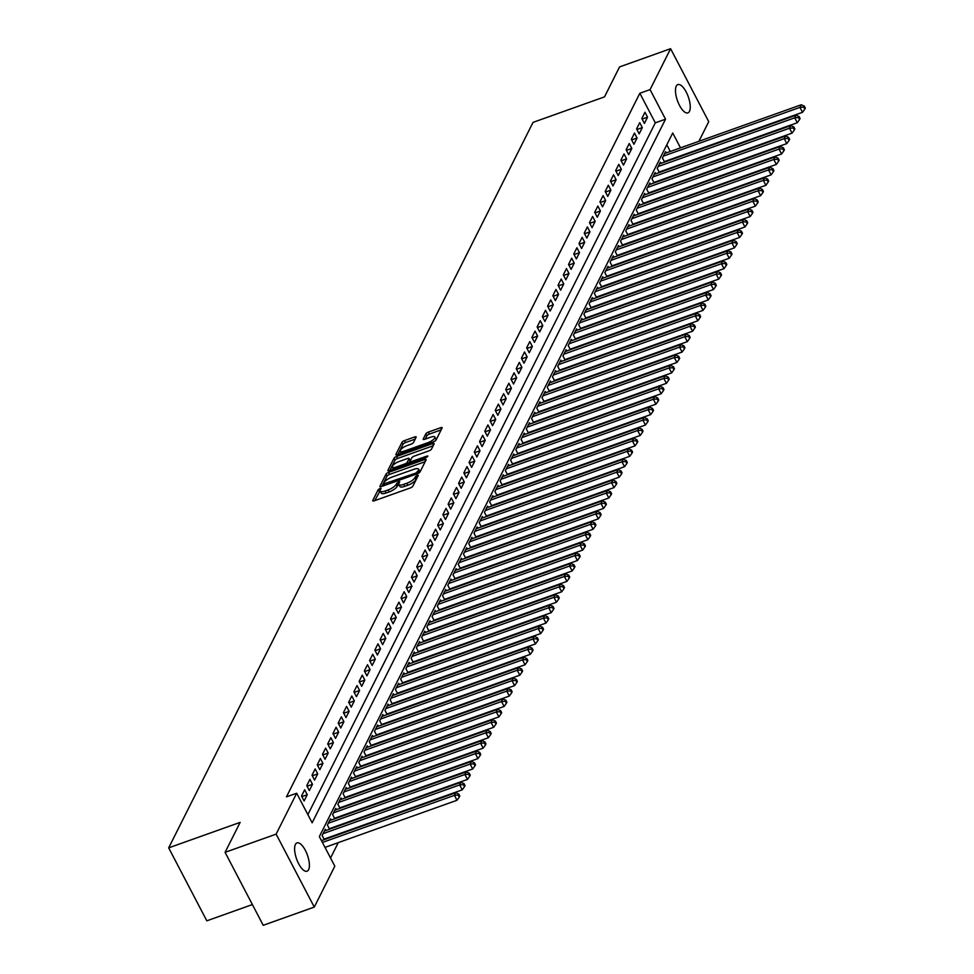 <?xml version="1.0" encoding="UTF-8"?>
<svg xmlns="http://www.w3.org/2000/svg" width="974" height="974" viewBox="0 0 974 974"><rect width="100%" height="100%" fill="white"/><g stroke="black" fill="none" stroke-linecap="round" stroke-linejoin="round"><path stroke-width="1.46" d="M379.994 488.412L378.229 489.63L372.774 500.502A2.301 0.731 -27.6 0 0 372.738 500.855A2.301 0.731 -27.6 0 0 374.26 500.806L410.334 487.937A2.301 0.731 -27.6 0 0 412.854 486.196L418.309 475.336L417.274 475.117L414.802 477.735A7.366 2.338 -27.6 0 1 406.742 483.299L403.735 484.37A7.366 2.338 -27.6 0 1 398.853 484.516A7.366 2.338 -27.6 0 1 398.975 483.384L399.705 481.728L398.634 481.765L396.162 484.382A7.366 2.338 -27.6 0 1 388.102 489.946L385.095 491.018A7.366 2.338 -27.6 0 1 380.213 491.164A7.366 2.338 -27.6 0 1 380.335 490.032L381.065 488.388L379.994 488.412M380.128 490.823L374.722 500.648M417.116 477.71L415.837 479.707L414.802 477.735M398.768 484.175L397.197 486.355L396.162 484.382M689.47 111.353A15.012 5.747 -109.6 0 1 687.912 112.874A15.012 5.747 -109.6 0 1 678.415 103.098A15.012 5.747 -109.6 0 1 676.273 86.114A15.012 5.747 -109.6 0 1 677.819 84.592A15.012 5.747 -109.6 0 1 687.315 94.368A15.012 5.747 -109.6 0 1 689.47 111.353M308.6 869.685A15.012 5.747 -109.6 0 1 307.053 871.206A15.012 5.747 -109.6 0 1 297.557 861.43A15.012 5.747 -109.6 0 1 295.402 844.434A15.012 5.747 -109.6 0 1 296.96 842.912A15.012 5.747 -109.6 0 1 306.457 852.688A15.012 5.747 -109.6 0 1 308.6 869.685M416.117 437.289A2.301 0.731 -27.6 0 0 416.154 436.936A2.301 0.731 -27.6 0 0 414.62 436.985L404.502 440.601A2.301 0.731 -27.6 0 0 401.982 442.33L395.919 454.408A2.301 0.731 -27.6 0 0 395.882 454.761A2.301 0.731 -27.6 0 0 397.416 454.712L433.491 441.843A2.301 0.731 -27.6 0 0 435.999 440.114L442.074 428.036A2.301 0.731 -27.6 0 0 442.111 427.683A2.301 0.731 -27.6 0 0 440.577 427.732L428.353 432.091A2.301 0.731 -27.6 0 0 425.833 433.832L423.24 438.994A2.301 0.731 -27.6 0 0 423.203 439.347A2.301 0.731 -27.6 0 0 424.725 439.298L430.788 437.143A6.161 1.96 -27.6 0 1 434.879 437.022A6.161 1.96 -27.6 0 1 428.049 442.61L404.295 451.084A6.161 1.96 -27.6 0 1 400.204 451.206A6.161 1.96 -27.6 0 1 407.047 445.605L411.004 444.205A2.301 0.731 -27.6 0 0 413.524 442.464L416.117 437.289M680.509 147.853L672.73 133L319.35 836.593L334.825 866.178L314.273 907.086L263.224 925.3L225.079 852.335L240.14 822.373L168.672 847.867L533.046 122.371L604.513 96.876L619.561 66.914L670.599 48.7L708.743 121.665L698.882 141.303M225.079 852.335L276.129 834.134L296.68 793.213L312.143 822.799L665.522 119.193L650.06 89.608L670.599 48.7M307.869 814.617L655.307 122.834L639.845 93.26L286.466 796.854L296.68 793.213M639.845 93.26L650.06 89.608M388.516 472.414A2.301 0.731 -27.6 0 0 386.008 474.155L379.945 486.233A2.301 0.731 -27.6 0 0 379.909 486.586A2.301 0.731 -27.6 0 0 381.431 486.537L417.505 473.668A2.301 0.731 -27.6 0 0 420.025 471.927L426.088 459.85A2.301 0.731 -27.6 0 0 426.125 459.509A2.301 0.731 -27.6 0 0 424.591 459.545L388.516 472.414L389.551 474.387A2.301 0.731 -27.6 0 0 387.031 476.128L381.893 486.367M387.932 470.32L393.995 458.243A2.301 0.731 -27.6 0 1 396.515 456.502L432.59 443.633A2.301 0.731 -27.6 0 1 434.112 443.596A2.301 0.731 -27.6 0 1 434.075 443.949L431.482 449.111A2.301 0.731 -27.6 0 1 428.962 450.852L414.34 456.076A2.301 0.731 -27.6 0 0 411.819 457.804L410.091 461.238A2.301 0.731 -27.6 0 0 410.054 461.591A2.301 0.731 -27.6 0 0 411.588 461.542L426.819 456.112L427.89 456.076L426.101 457.537L389.417 470.625A2.301 0.731 -27.6 0 1 387.896 470.673A2.301 0.731 -27.6 0 1 387.932 470.32L388.2 470.844M665.583 161.733L665.936 161.039M660.348 172.155L660.701 171.461M655.112 182.576L655.465 181.882M649.877 192.998L650.23 192.316M644.642 203.432L644.995 202.738M639.407 213.854L639.76 213.16M634.171 224.276L634.524 223.582M628.936 234.697L629.289 234.004M623.701 245.119L624.054 244.425M618.466 255.541L618.819 254.859M613.23 265.975L613.583 265.281M607.995 276.397L608.348 275.703M602.76 286.819L603.113 286.125M597.525 297.24L597.878 296.546M592.289 307.662L592.642 306.968M587.054 318.084L587.407 317.402M581.819 328.518L582.172 327.824M576.584 338.94L576.937 338.246M571.348 349.362L571.701 348.668M566.113 359.783L566.466 359.089M560.878 370.205L561.231 369.511M555.643 380.627L555.996 379.945M550.407 391.061L550.76 390.367M545.172 401.483L545.525 400.789M539.937 411.905L540.29 411.211M534.702 422.326L535.055 421.632M529.466 432.748L529.819 432.054M524.231 443.17L524.584 442.476M518.996 453.592L519.349 452.91M513.761 464.026L514.114 463.332M508.525 474.448L508.878 473.754M503.29 484.869L503.643 484.175M498.055 495.291L498.408 494.597M492.82 505.713L493.173 505.019M487.584 516.135L487.937 515.453M482.349 526.569L482.702 525.875M477.114 536.991L477.467 536.297M471.879 547.412L472.232 546.718M466.643 557.834L466.996 557.14M461.408 568.256L461.761 567.562M456.173 578.678L456.526 577.996M450.938 589.112L451.291 588.418M445.702 599.534L446.055 598.84M440.467 609.955L440.82 609.261M435.232 620.377L435.585 619.683M429.997 630.799L430.35 630.105M424.761 641.221L425.114 640.539M419.526 651.655L419.879 650.961M414.291 662.077L414.644 661.383M409.056 672.498L409.409 671.804M403.82 682.92L404.173 682.226M398.585 693.342L398.938 692.648M393.35 703.764L393.703 703.07M388.115 714.186L388.468 713.504M382.879 724.619L383.232 723.926M377.644 735.041L377.997 734.347M372.409 745.463L372.762 744.769M367.174 755.885L367.527 755.191M361.938 766.307L362.291 765.613M356.703 776.728L357.056 776.047M351.468 787.162L351.821 786.468M346.233 797.584L346.586 796.89M340.997 808.006L341.35 807.312M335.762 818.428L336.115 817.734M330.527 828.85L330.88 828.156M325.292 839.271L325.645 838.59M304.679 789.78L301.538 796.038L304.107 800.969L307.248 794.711L304.679 789.78M309.915 779.358L306.773 785.616L309.342 790.547L312.484 784.289L309.915 779.358M315.15 768.936L312.009 775.194L314.578 780.125L317.719 773.867L315.15 768.936M320.385 758.515L317.244 764.773L319.813 769.704L322.954 763.446L320.385 758.515M325.62 748.093L322.479 754.351L325.048 759.27L328.189 753.024L325.62 748.093M330.856 737.671L327.714 743.917L330.283 748.848L333.425 742.602L330.856 737.671M336.091 727.249L332.95 733.495L335.519 738.426L338.66 732.168L336.091 727.249M341.326 716.815L338.185 723.073L340.754 728.004L343.895 721.746L341.326 716.815M346.561 706.394L343.42 712.651L345.989 717.582L349.13 711.324L346.561 706.394M351.797 695.972L348.655 702.23L351.224 707.161L354.366 700.903L351.797 695.972M357.032 685.55L353.891 691.808L356.46 696.727L359.601 690.481L357.032 685.55M362.267 675.128L359.126 681.374L361.695 686.305L364.836 680.059L362.267 675.128M367.502 664.706L364.361 670.952L366.93 675.883L370.071 669.625L367.502 664.706M372.738 654.272L369.596 660.53L372.165 665.461L375.307 659.203L372.738 654.272M377.973 643.851L374.832 650.108L377.401 655.039L380.542 648.781L377.973 643.851M383.208 633.429L380.067 639.687L382.636 644.618L385.777 638.36L383.208 633.429M388.443 623.007L385.302 629.265L387.871 634.196L391.012 627.938L388.443 623.007M393.679 612.585L390.537 618.831L393.106 623.762L396.248 617.516L393.679 612.585M398.914 602.163L395.773 608.409L398.342 613.34L401.483 607.082L398.914 602.163M404.149 591.729L401.008 597.987L403.577 602.918L406.718 596.66L404.149 591.729M409.384 581.308L406.243 587.566L408.812 592.496L411.953 586.238L409.384 581.308M414.62 570.886L411.478 577.144L414.047 582.075L417.189 575.817L414.62 570.886M419.855 560.464L416.714 566.722L419.283 571.653L422.424 565.395L419.855 560.464M425.09 550.042L421.949 556.288L424.518 561.219L427.659 554.973L425.09 550.042M430.325 539.62L427.184 545.866L429.753 550.797L432.894 544.551L430.325 539.62M435.561 529.186L432.419 535.444L434.988 540.375L438.13 534.117L435.561 529.186M440.796 518.765L437.655 525.023L440.224 529.953L443.365 523.695L440.796 518.765M446.031 508.343L442.89 514.601L445.459 519.532L448.6 513.274L446.031 508.343M451.266 497.921L448.125 504.179L450.694 509.11L453.835 502.852L451.266 497.921M456.502 487.499L453.36 493.757L455.929 498.676L459.071 492.43L456.502 487.499M461.737 477.077L458.596 483.323L461.165 488.254L464.306 482.008L461.737 477.077M466.972 466.656L463.831 472.901L466.4 477.832L469.541 471.574L466.972 466.656M472.207 456.222L469.066 462.48L471.635 467.41L474.776 461.152L472.207 456.222M477.443 445.8L474.301 452.058L476.87 456.989L480.012 450.731L477.443 445.8M482.678 435.378L479.537 441.636L482.106 446.567L485.247 440.309L482.678 435.378M487.913 424.956L484.772 431.214L487.341 436.133L490.482 429.887L487.913 424.956M493.148 414.534L490.007 420.78L492.576 425.711L495.717 419.465L493.148 414.534M498.384 404.113L495.242 410.358L497.811 415.289L500.953 409.031L498.384 404.113M503.619 393.679L500.478 399.937L503.047 404.867L506.188 398.609L503.619 393.679M508.854 383.257L505.713 389.515L508.282 394.446L511.423 388.188L508.854 383.257M514.089 372.835L510.948 379.093L513.517 384.024L516.658 377.766L514.089 372.835M519.325 362.413L516.183 368.671L518.752 373.602L521.894 367.344L519.325 362.413M524.56 351.991L521.419 358.237L523.988 363.168L527.129 356.922L524.56 351.991M529.795 341.57L526.654 347.815L529.223 352.746L532.364 346.501L529.795 341.57M535.03 331.136L531.889 337.394L534.458 342.324L537.599 336.067L535.03 331.136M540.266 320.714L537.124 326.972L539.693 331.903L542.835 325.645L540.266 320.714M545.501 310.292L542.36 316.55L544.929 321.481L548.07 315.223L545.501 310.292M550.736 299.87L547.595 306.128L550.164 311.059L553.305 304.801L550.736 299.87M555.971 289.448L552.83 295.694L555.399 300.625L558.54 294.379L555.971 289.448M561.207 279.027L558.065 285.272L560.634 290.203L563.776 283.958L561.207 279.027M566.442 268.593L563.301 274.851L565.87 279.781L569.011 273.524L566.442 268.593M571.677 258.171L568.536 264.429L571.105 269.36L574.246 263.102L571.677 258.171M576.912 247.749L573.771 254.007L576.34 258.938L579.481 252.68L576.912 247.749M582.148 237.327L579.006 243.585L581.575 248.516L584.717 242.258L582.148 237.327M587.383 226.905L584.242 233.163L586.811 238.082L589.952 231.836L587.383 226.905M592.618 216.484L589.477 222.729L592.046 227.66L595.187 221.415L592.618 216.484M597.853 206.062L594.712 212.308L597.281 217.239L600.422 210.981L597.853 206.062M603.089 195.628L599.947 201.886L602.516 206.817L605.658 200.559L603.089 195.628M608.324 185.206L605.183 191.464L607.752 196.395L610.893 190.137L608.324 185.206M613.559 174.784L610.418 181.042L612.987 185.973L616.128 179.715L613.559 174.784M618.794 164.363L615.653 170.62L618.222 175.539L621.363 169.293L618.794 164.363M624.03 153.941L620.888 160.186L623.457 165.117L626.599 158.872L624.03 153.941M629.265 143.519L626.124 149.765L628.693 154.696L631.834 148.438L629.265 143.519M634.5 133.085L631.359 139.343L633.928 144.274L637.069 138.016L634.5 133.085M639.735 122.663L636.594 128.921L639.163 133.852L642.304 127.594L639.735 122.663M644.398 123.43L647.54 117.172L644.971 112.241L641.829 118.499L644.398 123.43M330.551 857.997L338.258 842.644M343.152 832.904L343.493 832.21M348.388 822.482L348.729 821.788M353.623 812.06L353.964 811.366M358.858 801.639L359.199 800.945M364.093 791.217L364.434 790.523M369.329 780.783L369.67 780.101M374.564 770.361L374.905 769.667M379.799 759.939L380.14 759.245M385.034 749.517L385.375 748.823M390.27 739.096L390.611 738.402M395.505 728.674L395.846 727.98M400.74 718.252L401.081 717.558M405.975 707.818L406.316 707.136M411.211 697.396L411.552 696.702M416.446 686.974L416.787 686.28M421.681 676.553L422.022 675.859M426.916 666.131L427.257 665.437M432.152 655.709L432.493 655.015M437.387 645.275L437.728 644.593M442.622 634.853L442.963 634.159M447.857 624.431L448.198 623.737M453.093 614.01L453.434 613.316M458.328 603.588L458.669 602.894M463.563 593.166L463.904 592.472M468.798 582.732L469.139 582.05M474.034 572.31L474.375 571.616M479.269 561.888L479.61 561.194M484.504 551.467L484.845 550.773M489.739 541.045L490.08 540.351M494.975 530.623L495.316 529.929M500.21 520.189L500.551 519.507M505.445 509.767L505.786 509.073M510.68 499.345L511.021 498.651M515.916 488.924L516.257 488.23M521.151 478.502L521.492 477.808M526.386 468.08L526.727 467.386M531.621 457.658L531.962 456.964M536.857 447.224L537.198 446.542M542.092 436.802L542.433 436.108M547.327 426.381L547.668 425.687M552.562 415.959L552.903 415.265M557.798 405.537L558.139 404.843M563.033 395.115L563.374 394.421M568.268 384.681L568.609 383.999M573.503 374.26L573.844 373.566M578.739 363.838L579.08 363.144M583.974 353.416L584.315 352.722M589.209 342.994L589.55 342.3M594.444 332.572L594.785 331.878M599.68 322.138L600.021 321.457M604.915 311.717L605.256 311.023M610.15 301.295L610.491 300.601M615.385 290.873L615.726 290.179M620.621 280.451L620.962 279.757M625.856 270.029L626.197 269.335M631.091 259.595L631.432 258.914M636.326 249.174L636.667 248.48M641.562 238.752L641.903 238.058M646.797 228.33L647.138 227.636M652.032 217.908L652.373 217.214M657.267 207.486L657.608 206.792M662.503 197.065L662.844 196.371M667.738 186.631L668.079 185.949M672.973 176.209L673.314 175.515M670.295 151.494L666.8 144.809M324.318 839.625L322.151 835.473L325.292 829.227L325.949 830.481M329.553 829.203L327.386 825.051L330.527 818.805L331.184 820.059M334.788 818.781L332.621 814.629L335.762 808.371L336.42 809.638M340.023 808.359L337.856 804.207L340.997 797.949L341.655 799.216M345.259 797.925L343.091 793.786L346.233 787.528L346.89 788.794M350.494 787.503L348.327 783.364L351.468 777.106L352.125 778.372M355.729 777.082L353.562 772.942L356.703 766.684L357.361 767.938M360.964 766.66L358.797 762.508L361.938 756.262L362.596 757.516M366.2 756.238L364.033 752.086L367.174 745.828L367.831 747.095M371.435 745.816L369.268 741.664L372.409 735.407L373.066 736.673M376.67 735.382L374.503 731.243L377.644 724.985L378.302 726.251M381.905 724.96L379.738 720.821L382.879 714.563L383.537 715.829M387.141 714.539L384.974 710.399L388.115 704.141L388.772 705.407M392.376 704.117L390.209 699.965L393.35 693.719L394.007 694.973M397.611 693.695L395.444 689.543L398.585 683.298L399.243 684.552M402.846 683.273L400.679 679.121L403.82 672.864L404.478 674.13M408.082 672.839L405.914 668.7L409.056 662.442L409.713 663.708M413.317 662.417L411.15 658.278L414.291 652.02L414.948 653.286M418.552 651.996L416.385 647.856L419.526 641.598L420.184 642.864M423.787 641.574L421.62 637.422L424.761 631.176L425.419 632.43M429.023 631.152L426.856 627L429.997 620.755L430.654 622.009M434.258 620.73L432.091 616.579L435.232 610.321L435.889 611.587M439.493 610.308L437.326 606.157L440.467 599.899L441.125 601.165M444.728 599.874L442.561 595.735L445.702 589.477L446.36 590.743M449.964 589.453L447.797 585.313L450.938 579.055L451.595 580.321M455.199 579.031L453.032 574.879L456.173 568.633L456.83 569.887M460.434 568.609L458.267 564.457L461.408 558.212L462.066 559.466M465.669 558.187L463.502 554.036L466.643 547.778L467.301 549.044M470.905 547.765L468.738 543.614L471.879 537.356L472.536 538.622M476.14 537.331L473.973 533.192L477.114 526.934L477.771 528.2M481.375 526.91L479.208 522.77L482.349 516.512L483.007 517.778M486.61 516.488L484.443 512.348L487.584 506.09L488.242 507.344M491.846 506.066L489.678 501.914L492.82 495.669L493.477 496.923M497.081 495.644L494.914 491.493L498.055 485.247L498.712 486.501M502.316 485.222L500.149 481.071L503.29 474.813L503.948 476.079M507.551 474.788L505.384 470.649L508.525 464.391L509.183 465.657M512.787 464.367L510.619 460.227L513.761 453.969L514.418 455.235M518.022 453.945L515.855 449.805L518.996 443.547L519.653 444.814M523.257 443.523L521.09 439.371L524.231 433.126L524.889 434.38M528.492 433.101L526.325 428.95L529.466 422.704L530.124 423.958M533.728 422.679L531.561 418.528L534.702 412.27L535.359 413.536M538.963 412.246L536.796 408.106L539.937 401.848L540.594 403.114M544.198 401.824L542.031 397.684L545.172 391.426L545.83 392.692M549.433 391.402L547.266 387.262L550.407 381.004L551.065 382.271M554.669 380.98L552.502 376.828L555.643 370.583L556.3 371.837M559.904 370.558L557.737 366.407L560.878 360.161L561.535 361.415M565.139 360.137L562.972 355.985L566.113 349.727L566.771 350.993M570.374 349.715L568.207 345.563L571.348 339.305L572.006 340.571M575.61 339.281L573.442 335.141L576.584 328.883L577.241 330.149M580.845 328.859L578.678 324.719L581.819 318.461L582.476 319.728M586.08 318.437L583.913 314.285L587.054 308.04L587.712 309.294M591.315 308.015L589.148 303.864L592.289 297.618L592.947 298.872M596.551 297.594L594.384 293.442L597.525 287.184L598.182 288.45M601.786 287.172L599.619 283.02L602.76 276.762L603.417 278.028M607.021 276.738L604.854 272.598L607.995 266.34L608.653 267.607M612.256 266.316L610.089 262.176L613.23 255.918L613.888 257.185M617.492 255.894L615.324 251.755L618.466 245.497L619.123 246.751M622.727 245.472L620.56 241.321L623.701 235.075L624.358 236.329M627.962 235.051L625.795 230.899L628.936 224.653L629.594 225.907M633.197 224.629L631.03 220.477L634.171 214.219L634.829 215.485M638.433 214.195L636.266 210.055L639.407 203.797L640.064 205.064M643.668 203.773L641.501 199.633L644.642 193.376L645.299 194.642M648.903 193.351L646.736 189.212L649.877 182.954L650.535 184.22M654.138 182.929L651.971 178.778L655.112 172.532L655.77 173.786M659.374 172.508L657.207 168.356L660.348 162.11L661.005 163.364M664.609 162.086L662.442 157.934L665.583 151.676L666.24 152.942M168.672 847.867L206.817 920.82L252.388 904.566M314.273 907.086L276.129 834.134M693.999 151.031L693.646 151.725M688.764 161.453L688.411 162.147M655.307 122.834L665.522 119.193M307.248 794.711L301.843 796.647M312.484 784.289L307.078 786.225M317.719 773.867L312.313 775.791M322.954 763.446L317.548 765.369M328.189 753.024L322.784 754.947M333.425 742.602L328.019 744.526M338.66 732.168L333.254 734.104M343.895 721.746L338.489 723.682M349.13 711.324L343.725 713.248M354.366 700.903L348.96 702.826M359.601 690.481L354.195 692.404M364.836 680.059L359.43 681.983M370.071 669.625L364.666 671.561M375.307 659.203L369.901 661.139M380.542 648.781L375.136 650.705M385.777 638.36L380.371 640.283M391.012 627.938L385.607 629.861M396.248 617.516L390.842 619.44M401.483 607.082L396.077 609.018M406.718 596.66L401.312 598.596M411.953 586.238L406.548 588.162M417.189 575.817L411.783 577.74M422.424 565.395L417.018 567.318M427.659 554.973L422.253 556.897M432.894 544.551L427.489 546.475M438.13 534.117L432.724 536.053M443.365 523.695L437.959 525.631M448.6 513.274L443.194 515.197M453.835 502.852L448.43 504.776M459.071 492.43L453.665 494.354M464.306 482.008L458.9 483.932M469.541 471.574L464.135 473.51M474.776 461.152L469.371 463.088M480.012 450.731L474.606 452.654M485.247 440.309L479.841 442.233M490.482 429.887L485.076 431.811M495.717 419.465L490.312 421.389M500.953 409.031L495.547 410.967M506.188 398.609L500.782 400.545M511.423 388.188L506.017 390.111M516.658 377.766L511.253 379.69M521.894 367.344L516.488 369.268M527.129 356.922L521.723 358.846M532.364 346.501L526.958 348.424M537.599 336.067L532.194 338.002M542.835 325.645L537.429 327.581M548.07 315.223L542.664 317.147M553.305 304.801L547.899 306.725M558.54 294.379L553.135 296.303M563.776 283.958L558.37 285.881M569.011 273.524L563.605 275.459M574.246 263.102L568.84 265.038M579.481 252.68L574.076 254.604M584.717 242.258L579.311 244.182M589.952 231.836L584.546 233.76M595.187 221.415L589.781 223.338M600.422 210.981L595.017 212.916M605.658 200.559L600.252 202.495M610.893 190.137L605.487 192.061M616.128 179.715L610.722 181.639M621.363 169.293L615.958 171.217M626.599 158.872L621.193 160.795M631.834 148.438L626.428 150.373M637.069 138.016L631.663 139.952M642.304 127.594L636.899 129.518M647.54 117.172L642.134 119.096M380.213 491.164L381.248 493.136A7.366 2.338 -27.6 0 0 386.13 492.99L385.095 491.018M397.197 486.355A7.366 2.338 -27.6 0 1 389.137 491.919L386.13 492.99M398.853 484.516L399.888 486.489A7.366 2.338 -27.6 0 0 404.77 486.343L403.735 484.37M415.837 479.707A7.366 2.338 -27.6 0 1 407.777 485.271L404.77 486.343M425.163 461.688L389.551 474.387M383.318 484.102L416.02 473.023L418.528 470.32A7.366 2.338 -27.6 0 0 418.65 469.2A7.366 2.338 -27.6 0 0 413.755 469.334L392.12 477.053A7.366 2.338 -27.6 0 0 384.06 482.617L383.318 484.102M418.65 469.2L419.672 471.16A7.366 2.338 -27.6 0 1 419.563 472.293L419.392 472.621M389.88 470.466L395.03 460.215L393.995 458.243M433.162 445.775L397.538 458.474A2.301 0.731 -27.6 0 0 395.03 460.215M399.157 461.481A6.161 1.96 -27.6 0 0 392.315 467.082A6.161 1.96 -27.6 0 0 396.406 466.96L404.77 463.977A2.301 0.731 -27.6 0 0 407.29 462.236L409.007 458.803A2.301 0.731 -27.6 0 0 409.043 458.462A2.301 0.731 -27.6 0 0 407.522 458.498L399.157 461.481M392.315 467.082L393.35 469.054A6.161 1.96 -27.6 0 0 393.447 469.188M409.774 460.264A2.301 0.731 -27.6 0 1 410.078 460.434A2.301 0.731 -27.6 0 1 410.042 460.775L408.52 463.819M400.204 451.206L401.239 453.178A6.161 1.96 -27.6 0 0 401.337 453.312M434.781 441.222A6.161 1.96 -27.6 0 0 435.914 438.994L434.879 437.022M441.149 429.863L429.388 434.063A2.301 0.731 -27.6 0 0 426.868 435.804L425.188 439.14M415.192 439.116L405.537 442.573A2.301 0.731 -27.6 0 0 403.017 444.302L397.867 454.554M324.987 847.38L457.001 800.275L454.42 795.344L455.735 792.739L321.469 840.647M322.406 842.449L454.42 795.344L458.243 795.101L459.278 797.073L459.801 796.026L458.766 794.054L458.243 795.101M455.735 792.739L458.766 794.054M459.278 797.073L457.001 800.275M324.062 839.15L462.236 789.853L459.655 784.922L460.97 782.317L324.379 831.053M323.064 833.659L459.655 784.922L463.478 784.679L464.513 786.651L465.036 785.604L464.001 783.632L463.478 784.679M460.97 782.317L464.001 783.632M464.513 786.651L462.236 789.853M329.297 828.728L467.471 779.431L464.89 774.5L466.205 771.895L329.614 820.619M328.299 823.225L464.89 774.5L468.713 774.257L469.748 776.229L470.272 775.182L469.237 773.21L468.713 774.257M466.205 771.895L469.237 773.21M469.748 776.229L467.471 779.431M334.532 818.294L472.707 769.01L470.125 764.079L471.44 761.473L334.849 810.198M333.534 812.803L470.125 764.079L473.948 763.823L474.983 765.795L475.507 764.76L474.472 762.788L473.948 763.823M471.44 761.473L474.472 762.788M474.983 765.795L472.707 769.01M339.768 807.872L477.942 758.588L475.361 753.657L476.676 751.051L340.084 799.776M338.769 802.381L475.361 753.657L479.184 753.401L480.219 755.374L480.742 754.339L479.707 752.366L479.184 753.401M476.676 751.051L479.707 752.366M480.219 755.374L477.942 758.588M345.015 797.45L483.177 748.166L480.596 743.235L481.911 740.63L345.32 789.354M344.005 791.959L480.596 743.235L484.419 742.979L485.454 744.952L485.977 743.917L484.942 741.944L484.419 742.979M481.911 740.63L484.942 741.944M485.454 744.952L483.177 748.166M350.25 787.029L488.412 737.732L485.831 732.813L487.146 730.196L350.555 778.932M349.24 781.538L485.831 732.813L489.654 732.558L490.689 734.53L491.213 733.483L490.178 731.511L489.654 732.558M487.146 730.196L490.178 731.511M490.689 734.53L488.412 737.732M355.486 776.607L493.648 727.31L491.066 722.379L492.381 719.774L355.79 768.51M354.475 771.116L491.066 722.379L494.889 722.136L495.924 724.108L496.448 723.061L495.413 721.089L494.889 722.136M492.381 719.774L495.413 721.089M495.924 724.108L493.648 727.31M360.721 766.185L498.883 716.888L496.302 711.957L497.617 709.352L361.025 758.076M359.71 760.694L496.302 711.957L500.125 711.714L501.16 713.686L501.683 712.639L500.648 710.667L500.125 711.714M497.617 709.352L500.648 710.667M501.16 713.686L498.883 716.888M365.956 755.751L504.118 706.467L501.537 701.536L502.852 698.93L366.261 747.655M364.946 750.26L501.537 701.536L505.36 701.292L506.395 703.265L506.918 702.217L505.883 700.245L505.36 701.292M502.852 698.93L505.883 700.245M506.395 703.265L504.118 706.467M371.191 745.329L509.353 696.045L506.772 691.114L508.087 688.508L371.496 737.233M370.181 739.838L506.772 691.114L510.595 690.858L511.63 692.831L512.154 691.796L511.119 689.823L510.595 690.858M508.087 688.508L511.119 689.823M511.63 692.831L509.353 696.045M376.427 734.907L514.589 685.623L512.007 680.692L513.322 678.087L376.731 726.811M375.416 729.416L512.007 680.692L515.83 680.436L516.865 682.409L517.389 681.374L516.354 679.402L515.83 680.436M513.322 678.087L516.354 679.402M516.865 682.409L514.589 685.623M381.662 724.486L519.824 675.189L517.243 670.27L518.558 667.665L381.966 716.389M380.651 718.995L517.243 670.27L521.066 670.015L522.101 671.987L522.624 670.94L521.589 668.968L521.066 670.015M518.558 667.665L521.589 668.968M522.101 671.987L519.824 675.189M386.897 714.064L525.059 664.767L522.478 659.836L523.793 657.231L387.202 705.967M385.887 708.573L522.478 659.836L526.301 659.593L527.336 661.565L527.859 660.518L526.824 658.546L526.301 659.593M523.793 657.231L526.824 658.546M527.336 661.565L525.059 664.767M392.132 703.642L530.294 654.345L527.713 649.414L529.028 646.809L392.437 695.546M391.122 698.151L527.713 649.414L531.536 649.171L532.571 651.143L533.095 650.096L532.06 648.124L531.536 649.171M529.028 646.809L532.06 648.124M532.571 651.143L530.294 654.345M397.368 693.208L535.53 643.924L532.948 638.993L534.263 636.387L397.672 685.112M396.357 687.717L532.948 638.993L536.771 638.749L537.806 640.722L538.33 639.674L537.295 637.702L536.771 638.749M534.263 636.387L537.295 637.702M537.806 640.722L535.53 643.924M402.603 682.786L540.765 633.502L538.184 628.571L539.499 625.965L402.907 674.69M401.592 677.295L538.184 628.571L542.007 628.315L543.042 630.288L543.565 629.253L542.53 627.28L542.007 628.315M539.499 625.965L542.53 627.28M543.042 630.288L540.765 633.502M407.838 672.364L546 623.08L543.419 618.149L544.734 615.544L408.143 664.268M406.828 666.873L543.419 618.149L547.242 617.893L548.277 619.866L548.8 618.831L547.765 616.859L547.242 617.893M544.734 615.544L547.765 616.859M548.277 619.866L546 623.08M413.073 661.943L551.235 612.658L548.654 607.727L549.969 605.122L413.378 653.846M412.063 656.452L548.654 607.727L552.477 607.472L553.512 609.444L554.036 608.397L553.001 606.425L552.477 607.472M549.969 605.122L553.001 606.425M553.512 609.444L551.235 612.658M418.309 651.521L556.471 602.224L553.889 597.293L555.204 594.688L418.613 643.424M417.298 646.03L553.889 597.293L557.712 597.05L558.747 599.022L559.271 597.975L558.236 596.003L557.712 597.05M555.204 594.688L558.236 596.003M558.747 599.022L556.471 602.224M423.544 641.099L561.706 591.802L559.125 586.872L560.44 584.266L423.848 633.003M422.533 635.608L559.125 586.872L562.948 586.628L563.983 588.6L564.506 587.553L563.471 585.581L562.948 586.628M560.44 584.266L563.471 585.581M563.983 588.6L561.706 591.802M428.779 630.677L566.941 581.381L564.36 576.45L565.675 573.844L429.084 622.569M427.769 625.174L564.36 576.45L568.183 576.206L569.218 578.179L569.741 577.132L568.706 575.159L568.183 576.206M565.675 573.844L568.706 575.159M569.218 578.179L566.941 581.381M434.014 620.243L572.176 570.959L569.595 566.028L570.91 563.422L434.319 612.147M433.004 614.752L569.595 566.028L573.418 565.772L574.453 567.745L574.977 566.71L573.942 564.737L573.418 565.772M570.91 563.422L573.942 564.737M574.453 567.745L572.176 570.959M439.25 609.821L577.412 560.537L574.83 555.606L576.145 553.001L439.554 601.725M438.239 604.33L574.83 555.606L578.653 555.35L579.688 557.323L580.212 556.288L579.177 554.316L578.653 555.35M576.145 553.001L579.177 554.316M579.688 557.323L577.412 560.537M444.485 599.4L582.647 550.115L580.066 545.184L581.381 542.579L444.789 591.303M443.474 593.909L580.066 545.184L583.889 544.929L584.924 546.901L585.447 545.854L584.412 543.894L583.889 544.929M581.381 542.579L584.412 543.894M584.924 546.901L582.647 550.115M449.72 588.978L587.882 539.681L585.301 534.75L586.616 532.145L450.025 580.881M448.71 583.487L585.301 534.75L589.124 534.507L590.159 536.479L590.682 535.432L589.647 533.46L589.124 534.507M586.616 532.145L589.647 533.46M590.159 536.479L587.882 539.681M454.955 578.556L593.117 529.259L590.536 524.329L591.851 521.723L455.26 570.46M453.945 573.065L590.536 524.329L594.359 524.085L595.394 526.057L595.918 525.01L594.883 523.038L594.359 524.085M591.851 521.723L594.883 523.038M595.394 526.057L593.117 529.259M460.191 568.134L598.353 518.838L595.771 513.907L597.086 511.301L460.495 560.026M459.18 562.631L595.771 513.907L599.594 513.663L600.629 515.636L601.153 514.589L600.118 512.616L599.594 513.663M597.086 511.301L600.118 512.616M600.629 515.636L598.353 518.838M465.426 557.7L603.588 508.416L601.007 503.485L602.322 500.88L465.73 549.604M464.415 552.209L601.007 503.485L604.83 503.241L605.865 505.202L606.388 504.167L605.353 502.194L604.83 503.241M602.322 500.88L605.353 502.194M605.865 505.202L603.588 508.416M470.661 547.278L608.823 497.994L606.242 493.063L607.557 490.458L470.966 539.182M469.651 541.788L606.242 493.063L610.065 492.807L611.1 494.78L611.623 493.745L610.588 491.773L610.065 492.807M607.557 490.458L610.588 491.773M611.1 494.78L608.823 497.994M475.896 536.857L614.058 487.572L611.477 482.641L612.792 480.036L476.201 528.76M474.886 531.366L611.477 482.641L615.3 482.386L616.335 484.358L616.859 483.323L615.824 481.351L615.3 482.386M612.792 480.036L615.824 481.351M616.335 484.358L614.058 487.572M481.132 526.435L619.294 477.138L616.712 472.22L618.027 469.602L481.436 518.338M480.121 520.944L616.712 472.22L620.535 471.964L621.57 473.936L622.094 472.889L621.059 470.917L620.535 471.964M618.027 469.602L621.059 470.917M621.57 473.936L619.294 477.138M486.367 516.013L624.529 466.716L621.948 461.786L623.263 459.18L486.671 507.917M485.356 510.522L621.948 461.786L625.771 461.542L626.806 463.514L627.329 462.467L626.294 460.495L625.771 461.542M623.263 459.18L626.294 460.495M626.806 463.514L624.529 466.716M491.602 505.591L629.764 456.295L627.183 451.364L628.498 448.758L491.907 497.483M490.592 500.1L627.183 451.364L631.006 451.12L632.041 453.093L632.564 452.046L631.529 450.073L631.006 451.12M628.498 448.758L631.529 450.073M632.041 453.093L629.764 456.295M496.837 495.157L634.999 445.873L632.418 440.942L633.733 438.337L497.142 487.061M495.827 489.666L632.418 440.942L636.241 440.698L637.276 442.671L637.8 441.624L636.765 439.651L636.241 440.698M633.733 438.337L636.765 439.651M637.276 442.671L634.999 445.873M502.073 484.735L640.235 435.451L637.653 430.52L638.968 427.915L502.377 476.639M501.062 479.245L637.653 430.52L641.476 430.264L642.511 432.237L643.035 431.202L642 429.23L641.476 430.264M638.968 427.915L642 429.23M642.511 432.237L640.235 435.451M507.308 474.314L645.47 425.029L642.889 420.098L644.204 417.493L507.612 466.217M506.297 468.823L642.889 420.098L646.712 419.843L647.747 421.815L648.27 420.78L647.235 418.808L646.712 419.843M644.204 417.493L647.235 418.808M647.747 421.815L645.47 425.029M512.543 463.892L650.705 414.595L648.124 409.677L649.439 407.071L512.848 455.795M511.533 458.401L648.124 409.677L651.947 409.421L652.982 411.393L653.505 410.346L652.47 408.374L651.947 409.421M649.439 407.071L652.47 408.374M652.982 411.393L650.705 414.595M517.778 453.47L655.94 404.173L653.359 399.243L654.674 396.637L518.083 445.374M516.768 447.979L653.359 399.243L657.182 398.999L658.217 400.971L658.741 399.924L657.706 397.952L657.182 398.999M654.674 396.637L657.706 397.952M658.217 400.971L655.94 404.173M523.014 443.048L661.176 393.752L658.594 388.821L659.909 386.215L523.318 434.952M522.003 437.557L658.594 388.821L662.417 388.577L663.452 390.55L663.976 389.503L662.941 387.53L662.417 388.577M659.909 386.215L662.941 387.53M663.452 390.55L661.176 393.752M528.249 432.626L666.411 383.33L663.83 378.399L665.145 375.794L528.553 424.518M527.238 427.123L663.83 378.399L667.653 378.156L668.688 380.128L669.211 379.081L668.176 377.108L667.653 378.156M665.145 375.794L668.176 377.108M668.688 380.128L666.411 383.33M533.484 422.192L671.646 372.908L669.065 367.977L670.38 365.372L533.789 414.096M532.474 416.702L669.065 367.977L672.888 367.722L673.923 369.694L674.446 368.659L673.411 366.687L672.888 367.722M670.38 365.372L673.411 366.687M673.923 369.694L671.646 372.908M538.719 411.771L676.881 362.486L674.3 357.555L675.615 354.95L539.024 403.674M537.709 406.28L674.3 357.555L678.123 357.3L679.158 359.272L679.682 358.237L678.647 356.265L678.123 357.3M675.615 354.95L678.647 356.265M679.158 359.272L676.881 362.486M543.955 401.349L682.117 352.064L679.535 347.134L680.85 344.528L544.259 393.252M542.944 395.858L679.535 347.134L683.358 346.878L684.393 348.85L684.917 347.803L683.882 345.831L683.358 346.878M680.85 344.528L683.882 345.831M684.393 348.85L682.117 352.064M549.19 390.927L687.352 341.631L684.771 336.7L686.086 334.094L549.494 382.831M548.179 385.436L684.771 336.7L688.594 336.456L689.629 338.428L690.152 337.381L689.117 335.409L688.594 336.456M686.086 334.094L689.117 335.409M689.629 338.428L687.352 341.631M554.425 380.505L692.587 331.209L690.006 326.278L691.321 323.672L554.73 372.409M553.415 375.014L690.006 326.278L693.829 326.034L694.864 328.007L695.387 326.96L694.352 324.987L693.829 326.034M691.321 323.672L694.352 324.987M694.864 328.007L692.587 331.209M559.66 370.083L697.822 320.787L695.241 315.856L696.556 313.251L559.965 361.975M558.65 364.58L695.241 315.856L699.064 315.613L700.099 317.585L700.623 316.538L699.588 314.565L699.064 315.613M696.556 313.251L699.588 314.565M700.099 317.585L697.822 320.787M564.896 359.649L703.058 310.365L700.476 305.434L701.791 302.829L565.2 351.553M563.885 354.159L700.476 305.434L704.299 305.179L705.334 307.151L705.858 306.116L704.823 304.144L704.299 305.179M701.791 302.829L704.823 304.144M705.334 307.151L703.058 310.365M570.131 349.228L708.293 299.943L705.712 295.012L707.027 292.407L570.435 341.131M569.12 343.737L705.712 295.012L709.535 294.757L710.57 296.729L711.093 295.694L710.058 293.722L709.535 294.757M707.027 292.407L710.058 293.722M710.57 296.729L708.293 299.943M575.366 338.806L713.528 289.522L710.947 284.591L712.262 281.985L575.671 330.71M574.356 333.315L710.947 284.591L714.77 284.335L715.805 286.307L716.328 285.272L715.293 283.3L714.77 284.335M712.262 281.985L715.293 283.3M715.805 286.307L713.528 289.522M580.601 328.384L718.763 279.088L716.182 274.169L717.497 271.551L580.906 320.288M579.591 322.893L716.182 274.169L720.005 273.913L721.04 275.885L721.564 274.838L720.529 272.866L720.005 273.913M717.497 271.551L720.529 272.866M721.04 275.885L718.763 279.088M585.837 317.962L723.999 268.666L721.417 263.735L722.732 261.129L586.141 309.866M584.826 312.471L721.417 263.735L725.24 263.491L726.275 265.464L726.799 264.417L725.764 262.444L725.24 263.491M722.732 261.129L725.764 262.444M726.275 265.464L723.999 268.666M591.072 307.541L729.234 258.244L726.653 253.313L727.968 250.708L591.376 299.432M590.061 302.037L726.653 253.313L730.476 253.07L731.511 255.042L732.034 253.995L730.999 252.023L730.476 253.07M727.968 250.708L730.999 252.023M731.511 255.042L729.234 258.244M596.307 297.107L734.469 247.822L731.888 242.891L733.203 240.286L596.612 289.01M595.297 291.616L731.888 242.891L735.711 242.648L736.746 244.608L737.269 243.573L736.234 241.601L735.711 242.648M733.203 240.286L736.234 241.601M736.746 244.608L734.469 247.822M601.542 286.685L739.704 237.4L737.123 232.469L738.438 229.864L601.847 278.588M600.532 281.194L737.123 232.469L740.946 232.214L741.981 234.186L742.505 233.151L741.47 231.179L740.946 232.214M738.438 229.864L741.47 231.179M741.981 234.186L739.704 237.4M606.778 276.263L744.94 226.979L742.358 222.048L743.673 219.442L607.082 268.167M605.767 270.772L742.358 222.048L746.181 221.792L747.216 223.764L747.74 222.729L746.705 220.757L746.181 221.792M743.673 219.442L746.705 220.757M747.216 223.764L744.94 226.979M612.013 265.841L750.175 216.545L747.594 211.626L748.909 209.02L612.317 257.745M611.002 260.35L747.594 211.626L751.417 211.37L752.452 213.343L752.975 212.295L751.94 210.323L751.417 211.37M748.909 209.02L751.94 210.323M752.452 213.343L750.175 216.545M617.248 255.419L755.41 206.123L752.829 201.192L754.144 198.586L617.553 247.323M616.238 249.928L752.829 201.192L756.652 200.948L757.687 202.921L758.21 201.874L757.175 199.901L756.652 200.948M754.144 198.586L757.175 199.901M757.687 202.921L755.41 206.123M622.483 244.998L760.645 195.701L758.064 190.77L759.379 188.165L622.788 236.889M621.473 239.507L758.064 190.77L761.887 190.527L762.922 192.499L763.446 191.452L762.411 189.48L761.887 190.527M759.379 188.165L762.411 189.48M762.922 192.499L760.645 195.701M627.719 234.564L765.881 185.279L763.299 180.348L764.614 177.743L628.023 226.467M626.708 229.073L763.299 180.348L767.122 180.105L768.157 182.077L768.681 181.03L767.646 179.058L767.122 180.105M764.614 177.743L767.646 179.058M768.157 182.077L765.881 185.279M632.954 224.142L771.116 174.857L768.535 169.926L769.85 167.321L633.258 216.045M631.943 218.651L768.535 169.926L772.358 169.671L773.393 171.643L773.916 170.608L772.881 168.636L772.358 169.671M769.85 167.321L772.881 168.636M773.393 171.643L771.116 174.857M638.189 213.72L776.351 164.436L773.77 159.505L775.085 156.899L638.494 205.624M637.179 208.229L773.77 159.505L777.593 159.249L778.628 161.221L779.151 160.186L778.116 158.214L777.593 159.249M775.085 156.899L778.116 158.214M778.628 161.221L776.351 164.436M643.424 203.298L781.586 154.002L779.005 149.083L780.32 146.477L643.729 195.202M642.414 197.807L779.005 149.083L782.828 148.827L783.863 150.8L784.387 149.752L783.352 147.78L782.828 148.827M780.32 146.477L783.352 147.78M783.863 150.8L781.586 154.002M648.66 192.876L786.822 143.58L784.24 138.649L785.555 136.043L648.964 184.78M647.649 187.385L784.24 138.649L788.063 138.405L789.098 140.378L789.622 139.331L788.587 137.358L788.063 138.405M785.555 136.043L788.587 137.358M789.098 140.378L786.822 143.58M653.895 182.455L792.057 133.158L789.476 128.227L790.791 125.622L654.199 174.358M652.884 176.964L789.476 128.227L793.299 127.984L794.334 129.956L794.857 128.909L793.822 126.937L793.299 127.984M790.791 125.622L793.822 126.937M794.334 129.956L792.057 133.158M659.13 172.033L797.292 122.736L794.711 117.805L796.026 115.2L659.435 163.924M658.12 166.53L794.711 117.805L798.534 117.562L799.569 119.534L800.092 118.487L799.057 116.515L798.534 117.562M796.026 115.2L799.057 116.515M799.569 119.534L797.292 122.736M664.365 161.599L802.527 112.314L799.946 107.384L801.261 104.778L664.67 153.502M663.355 156.108L799.946 107.384L803.769 107.128L804.804 109.1L805.328 108.065L804.293 106.093L803.769 107.128M801.261 104.778L804.293 106.093M804.804 109.1L802.527 112.314M379.263 491.602L378.229 489.63M416.543 478.307L415.508 476.335M397.903 484.955L396.868 482.982M389.137 491.919L388.102 489.946M407.777 485.271L406.742 483.299M425.431 461.152L424.591 459.545M387.031 476.128L386.008 474.155M384.085 485.588L383.5 484.468M384.876 485.308L384.353 484.322M416.543 474.009L416.02 473.023M418.516 473.206L417.785 471.806M419.563 472.293L418.528 470.32M397.538 458.474L396.515 456.502M433.43 445.24L432.59 443.633M412.099 462.54L411.588 461.542M427.245 456.94L426.819 456.112M396.917 467.946L396.406 466.96M405.294 464.963L404.77 463.977M408.179 463.941L407.29 462.236M410.042 460.775L409.007 458.803M404.807 452.07L404.295 451.084M428.56 443.608L428.049 442.61M426.868 435.804L425.833 433.832M429.388 434.063L428.353 432.091M441.417 429.327L440.577 427.732M403.017 444.302L401.982 442.33M405.537 442.573L404.502 440.601M415.46 438.592L414.62 436.985M383.963 485.636L383.281 484.346M410.797 463.003L410.054 461.591M410.078 460.434L409.043 458.462"/></g></svg>
